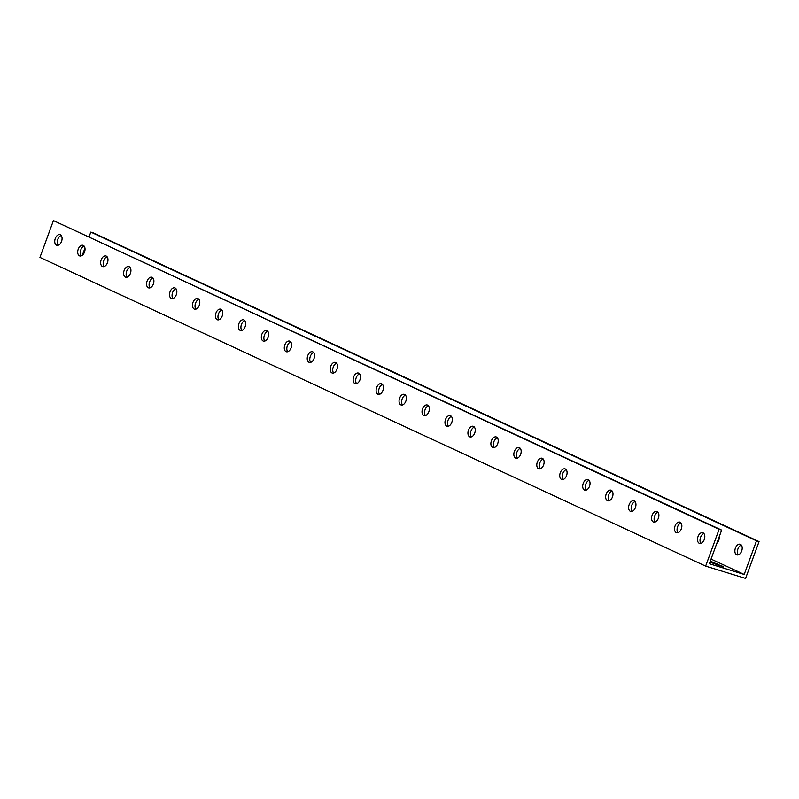 <?xml version="1.0" encoding="UTF-8"?>
<svg xmlns="http://www.w3.org/2000/svg" width="799" height="799" viewBox="0 0 799 799"><rect width="100%" height="100%" fill="white"/><g stroke="black" fill="none" stroke-linecap="round" stroke-linejoin="round"><path stroke-width="1.2" d="M741.003 577.008L745.577 578.416L759.05 541.602L756.503 540.823L744.199 574.461L709.342 563.734L721.657 530.097L53.423 220.584L39.95 257.398L705.637 566.131L741.003 577.008M53.423 220.584L719.11 529.318L705.637 566.131M56.499 245.183A5.553 3.436 107.1 0 1 55.191 238.741A5.553 3.436 107.1 0 1 60.045 234.666A5.553 3.436 107.1 0 1 61.693 240.988A5.553 3.436 107.1 0 1 56.779 245.283A5.553 3.436 107.1 0 1 56.499 245.183M79.461 255.82A5.553 3.436 107.1 0 1 78.152 249.388A5.553 3.436 107.1 0 1 82.996 245.313A5.553 3.436 107.1 0 1 84.654 251.635A5.553 3.436 107.1 0 1 79.73 255.93A5.553 3.436 107.1 0 1 79.461 255.82M102.412 266.466A5.553 3.436 107.1 0 1 101.103 260.035A5.553 3.436 107.1 0 1 105.947 255.96A5.553 3.436 107.1 0 1 107.605 262.272A5.553 3.436 107.1 0 1 102.681 266.576A5.553 3.436 107.1 0 1 102.412 266.466M125.363 277.113A5.553 3.436 107.1 0 1 124.055 270.681A5.553 3.436 107.1 0 1 128.909 266.606A5.553 3.436 107.1 0 1 130.557 272.918A5.553 3.436 107.1 0 1 125.643 277.223A5.553 3.436 107.1 0 1 125.363 277.113M148.324 287.76A5.553 3.436 107.1 0 1 147.016 281.318A5.553 3.436 107.1 0 1 151.86 277.243A5.553 3.436 107.1 0 1 153.518 283.565A5.553 3.436 107.1 0 1 148.594 287.87A5.553 3.436 107.1 0 1 148.324 287.76M171.276 298.407A5.553 3.436 107.1 0 1 169.967 291.965A5.553 3.436 107.1 0 1 174.811 287.89A5.553 3.436 107.1 0 1 176.469 294.212A5.553 3.436 107.1 0 1 171.545 298.516A5.553 3.436 107.1 0 1 171.276 298.407M194.227 309.053A5.553 3.436 107.1 0 1 192.919 302.611A5.553 3.436 107.1 0 1 197.772 298.536A5.553 3.436 107.1 0 1 199.42 304.858A5.553 3.436 107.1 0 1 194.507 309.163A5.553 3.436 107.1 0 1 194.227 309.053M217.188 319.7A5.553 3.436 107.1 0 1 215.88 313.258A5.553 3.436 107.1 0 1 220.724 309.183A5.553 3.436 107.1 0 1 222.382 315.505A5.553 3.436 107.1 0 1 217.458 319.8A5.553 3.436 107.1 0 1 217.188 319.7M240.139 330.347A5.553 3.436 107.1 0 1 238.831 323.905A5.553 3.436 107.1 0 1 243.675 319.83A5.553 3.436 107.1 0 1 245.333 326.152A5.553 3.436 107.1 0 1 240.409 330.446A5.553 3.436 107.1 0 1 240.139 330.347M263.101 340.993A5.553 3.436 107.1 0 1 261.782 334.551A5.553 3.436 107.1 0 1 266.636 330.476A5.553 3.436 107.1 0 1 268.284 336.798A5.553 3.436 107.1 0 1 263.37 341.093A5.553 3.436 107.1 0 1 263.101 340.993M286.052 351.64A5.553 3.436 107.1 0 1 284.744 345.198A5.553 3.436 107.1 0 1 289.588 341.123A5.553 3.436 107.1 0 1 291.245 347.445A5.553 3.436 107.1 0 1 286.322 351.74A5.553 3.436 107.1 0 1 286.052 351.64M309.003 362.287A5.553 3.436 107.1 0 1 307.695 355.845A5.553 3.436 107.1 0 1 312.549 351.77A5.553 3.436 107.1 0 1 314.197 358.092A5.553 3.436 107.1 0 1 309.273 362.386A5.553 3.436 107.1 0 1 309.003 362.287M331.965 372.933A5.553 3.436 107.1 0 1 330.646 366.491A5.553 3.436 107.1 0 1 335.5 362.416A5.553 3.436 107.1 0 1 337.148 368.738A5.553 3.436 107.1 0 1 332.234 373.033A5.553 3.436 107.1 0 1 331.965 372.933M354.916 383.58A5.553 3.436 107.1 0 1 353.607 377.138A5.553 3.436 107.1 0 1 358.451 373.063A5.553 3.436 107.1 0 1 360.109 379.385A5.553 3.436 107.1 0 1 355.185 383.68A5.553 3.436 107.1 0 1 354.916 383.58M377.867 394.227A5.553 3.436 107.1 0 1 376.559 387.785A5.553 3.436 107.1 0 1 381.413 383.71A5.553 3.436 107.1 0 1 383.061 390.032A5.553 3.436 107.1 0 1 378.137 394.326A5.553 3.436 107.1 0 1 377.867 394.227M400.828 404.863A5.553 3.436 107.1 0 1 399.51 398.431A5.553 3.436 107.1 0 1 404.364 394.356A5.553 3.436 107.1 0 1 406.012 400.679A5.553 3.436 107.1 0 1 401.098 404.973A5.553 3.436 107.1 0 1 400.828 404.863M423.78 415.51A5.553 3.436 107.1 0 1 422.471 409.078A5.553 3.436 107.1 0 1 427.315 405.003A5.553 3.436 107.1 0 1 428.973 411.315A5.553 3.436 107.1 0 1 424.049 415.62A5.553 3.436 107.1 0 1 423.78 415.51M446.731 426.157A5.553 3.436 107.1 0 1 445.423 419.725A5.553 3.436 107.1 0 1 450.276 415.65A5.553 3.436 107.1 0 1 451.924 421.962A5.553 3.436 107.1 0 1 447.001 426.267A5.553 3.436 107.1 0 1 446.731 426.157M469.692 436.803A5.553 3.436 107.1 0 1 468.384 430.361A5.553 3.436 107.1 0 1 473.228 426.286A5.553 3.436 107.1 0 1 474.876 432.609A5.553 3.436 107.1 0 1 469.962 436.913A5.553 3.436 107.1 0 1 469.692 436.803M492.643 447.45A5.553 3.436 107.1 0 1 491.335 441.008A5.553 3.436 107.1 0 1 496.179 436.933A5.553 3.436 107.1 0 1 497.837 443.255A5.553 3.436 107.1 0 1 492.913 447.56A5.553 3.436 107.1 0 1 492.643 447.45M515.595 458.097A5.553 3.436 107.1 0 1 514.286 451.655A5.553 3.436 107.1 0 1 519.14 447.58A5.553 3.436 107.1 0 1 520.788 453.902A5.553 3.436 107.1 0 1 515.864 458.197A5.553 3.436 107.1 0 1 515.595 458.097M538.556 468.743A5.553 3.436 107.1 0 1 537.248 462.301A5.553 3.436 107.1 0 1 542.092 458.227A5.553 3.436 107.1 0 1 543.739 464.549A5.553 3.436 107.1 0 1 538.826 468.843A5.553 3.436 107.1 0 1 538.556 468.743M561.507 479.39A5.553 3.436 107.1 0 1 560.199 472.948A5.553 3.436 107.1 0 1 565.043 468.873A5.553 3.436 107.1 0 1 566.701 475.195A5.553 3.436 107.1 0 1 561.777 479.49A5.553 3.436 107.1 0 1 561.507 479.39M584.459 490.037A5.553 3.436 107.1 0 1 583.15 483.595A5.553 3.436 107.1 0 1 588.004 479.52A5.553 3.436 107.1 0 1 589.652 485.842A5.553 3.436 107.1 0 1 584.738 490.137A5.553 3.436 107.1 0 1 584.459 490.037M607.42 500.683A5.553 3.436 107.1 0 1 606.111 494.241A5.553 3.436 107.1 0 1 610.955 490.167A5.553 3.436 107.1 0 1 612.613 496.489A5.553 3.436 107.1 0 1 607.689 500.783A5.553 3.436 107.1 0 1 607.42 500.683M630.371 511.33A5.553 3.436 107.1 0 1 629.063 504.888A5.553 3.436 107.1 0 1 633.907 500.813A5.553 3.436 107.1 0 1 635.565 507.135A5.553 3.436 107.1 0 1 630.641 511.43A5.553 3.436 107.1 0 1 630.371 511.33M653.322 521.977A5.553 3.436 107.1 0 1 652.014 515.535A5.553 3.436 107.1 0 1 656.868 511.46A5.553 3.436 107.1 0 1 658.516 517.782A5.553 3.436 107.1 0 1 653.602 522.077A5.553 3.436 107.1 0 1 653.322 521.977M676.284 532.623A5.553 3.436 107.1 0 1 674.975 526.181A5.553 3.436 107.1 0 1 679.819 522.107A5.553 3.436 107.1 0 1 681.477 528.429A5.553 3.436 107.1 0 1 676.553 532.723A5.553 3.436 107.1 0 1 676.284 532.623M699.235 543.26A5.553 3.436 107.1 0 1 697.926 536.828A5.553 3.436 107.1 0 1 702.77 532.753A5.553 3.436 107.1 0 1 704.428 539.075A5.553 3.436 107.1 0 1 699.505 543.37A5.553 3.436 107.1 0 1 699.235 543.26M89.118 236.744L90.816 232.09L93.363 232.869L759.05 541.602M741.322 545.068A5.553 3.436 -72.9 0 0 737.797 549.342A5.553 3.436 -72.9 0 0 738.306 554.856M703.919 533.552A5.553 3.436 -72.9 0 0 700.393 537.827A5.553 3.436 -72.9 0 0 700.903 543.35M680.968 522.906A5.553 3.436 -72.9 0 0 677.442 527.18A5.553 3.436 -72.9 0 0 677.952 532.703M658.006 512.259A5.553 3.436 -72.9 0 0 654.491 516.544A5.553 3.436 -72.9 0 0 655 522.057M635.055 501.612A5.553 3.436 -72.9 0 0 631.53 505.897A5.553 3.436 -72.9 0 0 632.039 511.41M612.104 490.976A5.553 3.436 -72.9 0 0 608.578 495.25A5.553 3.436 -72.9 0 0 609.088 500.763M589.143 480.329A5.553 3.436 -72.9 0 0 585.627 484.603A5.553 3.436 -72.9 0 0 586.136 490.117M566.191 469.682A5.553 3.436 -72.9 0 0 562.666 473.957A5.553 3.436 -72.9 0 0 563.175 479.47M543.24 459.035A5.553 3.436 -72.9 0 0 539.715 463.31A5.553 3.436 -72.9 0 0 540.224 468.823M520.279 448.389A5.553 3.436 -72.9 0 0 516.763 452.663A5.553 3.436 -72.9 0 0 517.273 458.177M497.328 437.742A5.553 3.436 -72.9 0 0 493.802 442.017A5.553 3.436 -72.9 0 0 494.311 447.53M474.376 427.095A5.553 3.436 -72.9 0 0 470.851 431.37A5.553 3.436 -72.9 0 0 471.36 436.883M451.415 416.449A5.553 3.436 -72.9 0 0 447.899 420.723A5.553 3.436 -72.9 0 0 448.399 426.237M428.464 405.802A5.553 3.436 -72.9 0 0 424.938 410.077A5.553 3.436 -72.9 0 0 425.448 415.6M405.502 395.155A5.553 3.436 -72.9 0 0 401.987 399.43A5.553 3.436 -72.9 0 0 402.496 404.953M382.551 384.509A5.553 3.436 -72.9 0 0 379.036 388.783A5.553 3.436 -72.9 0 0 379.535 394.307M359.6 373.862A5.553 3.436 -72.9 0 0 356.074 378.137A5.553 3.436 -72.9 0 0 356.584 383.66M336.639 363.215A5.553 3.436 -72.9 0 0 333.123 367.5A5.553 3.436 -72.9 0 0 333.632 373.013M313.687 352.579A5.553 3.436 -72.9 0 0 310.162 356.853A5.553 3.436 -72.9 0 0 310.671 362.366M290.736 341.932A5.553 3.436 -72.9 0 0 287.211 346.207A5.553 3.436 -72.9 0 0 287.72 351.72M267.775 331.285A5.553 3.436 -72.9 0 0 264.259 335.56A5.553 3.436 -72.9 0 0 264.769 341.073M244.824 320.639A5.553 3.436 -72.9 0 0 241.298 324.913A5.553 3.436 -72.9 0 0 241.807 330.426M221.872 309.992A5.553 3.436 -72.9 0 0 218.347 314.267A5.553 3.436 -72.9 0 0 218.856 319.78M198.911 299.345A5.553 3.436 -72.9 0 0 195.395 303.62A5.553 3.436 -72.9 0 0 195.905 309.133M175.96 288.699A5.553 3.436 -72.9 0 0 172.434 292.973A5.553 3.436 -72.9 0 0 172.944 298.486M153.008 278.052A5.553 3.436 -72.9 0 0 149.483 282.327A5.553 3.436 -72.9 0 0 149.992 287.84M130.047 267.405A5.553 3.436 -72.9 0 0 126.532 271.68A5.553 3.436 -72.9 0 0 127.041 277.203M107.096 256.759A5.553 3.436 -72.9 0 0 103.57 261.033A5.553 3.436 -72.9 0 0 104.08 266.556M84.145 246.112A5.553 3.436 -72.9 0 0 80.619 250.387A5.553 3.436 -72.9 0 0 81.128 255.91M61.183 235.465A5.553 3.436 -72.9 0 0 57.668 239.74A5.553 3.436 -72.9 0 0 58.177 245.263M711.04 559.09L744.199 574.461M710.301 561.108L723.435 566.871L709.921 562.156M90.816 232.09L756.503 540.823M82.347 255.241L84.954 248.119M719.22 536.748A5.553 3.436 107.1 0 1 716.803 543.35M740.443 544.359A5.553 3.436 107.1 0 1 741.752 550.801A5.553 3.436 107.1 0 1 736.908 554.876A5.553 3.436 107.1 0 1 735.25 548.553A5.553 3.436 107.1 0 1 740.174 544.259A5.553 3.436 107.1 0 1 740.443 544.359M719.11 529.318L721.657 530.097M717.442 563.904L717.023 565.043M722.036 566.032L721.827 566.601"/></g></svg>
